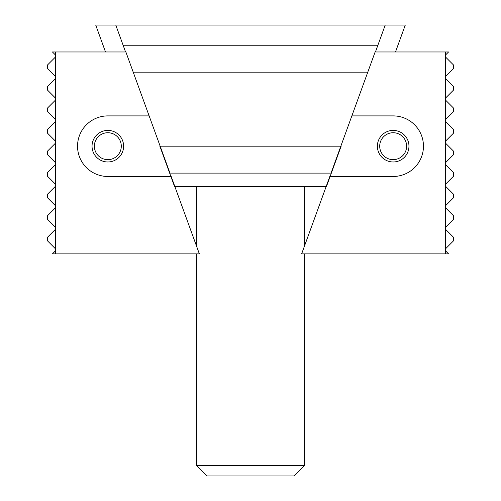 <?xml version="1.0" encoding="UTF-8"?>
<svg xmlns="http://www.w3.org/2000/svg" width="501" height="501" viewBox="0 0 501 501"><rect width="100%" height="100%" fill="white"/><g stroke="black" fill="none" stroke-linecap="round" stroke-linejoin="round"><path stroke-width="0.75" d="M395.489 51.972L405.284 25.05L385.231 25.05L377.886 45.24L123.114 45.24L125.563 51.972L115.769 25.05L95.716 25.05L105.511 51.972M377.886 45.24L375.437 51.972L377.886 45.24M159.857 146.186L169.657 173.108L331.343 173.108L341.143 146.186M331.343 173.108L326.445 186.566L174.555 186.566L169.657 173.108M385.231 25.05L115.769 25.05M351.859 115.9L375.13 51.972L448.558 51.972L445.665 54.866L445.665 57.152L445.665 54.866L445.665 57.152L445.665 54.866L445.665 57.152L453.605 65.092L453.605 68.455L445.665 76.396L445.665 78.688L445.665 76.396L445.665 78.688L445.665 76.396L445.665 78.688L453.605 86.629L453.605 89.992L445.665 97.933L445.665 100.225L445.665 97.933L445.665 100.225L445.665 97.933L445.665 100.225L445.665 97.933L445.665 100.225L453.605 108.166L453.605 111.529L445.665 119.47L445.665 121.756L445.665 119.47L445.665 121.756L445.665 119.47L445.665 121.756L445.665 119.47L445.665 121.756L453.605 129.696L453.605 133.066L445.665 141.006L445.665 143.292L445.665 141.006L445.665 143.292L445.665 141.006L445.665 143.292L445.665 141.006L445.665 143.292L453.605 151.233L453.605 154.602L445.665 162.543L445.665 164.829L445.665 162.543L445.665 164.829L445.665 162.543L445.665 164.829L453.605 172.77L453.605 176.133L445.665 184.074L445.665 186.366L445.665 184.074L445.665 186.366L445.665 184.074L445.665 186.366L445.665 184.074L445.665 186.366L453.605 194.307L453.605 197.67L445.665 205.61L445.665 207.902L445.665 205.61L445.665 207.902L445.665 205.61L445.665 207.902L445.665 205.61L445.665 207.902L453.605 215.843L453.605 219.206L445.665 227.147L445.665 229.433L445.665 227.147L445.665 229.433L445.665 227.147L445.665 229.433L445.665 227.147L445.665 229.433L453.605 237.374L453.605 240.743L445.665 248.684L445.665 250.97L445.665 248.684L445.665 250.97L445.665 248.684L445.665 250.97L445.665 248.684L445.665 250.97L448.558 253.863L301.646 253.863L329.815 176.471L393.172 176.471A30.285 30.285 0 0 0 423.458 146.186A30.285 30.285 0 0 0 393.172 115.9L351.859 115.9L331.042 173.108M377.385 146.186A15.794 15.794 0 0 1 401.069 132.514A15.794 15.794 0 0 1 401.069 159.863A15.794 15.794 0 0 1 377.385 146.186M445.533 253.863L445.533 51.972M445.665 162.543L445.665 164.829M445.665 76.396L445.665 78.688M445.665 54.866L445.665 57.152M445.665 248.684L445.665 250.97M445.665 227.147L445.665 229.433M445.665 205.61L445.665 207.902M445.665 184.074L445.665 186.366M445.665 141.006L445.665 143.292M445.665 119.47L445.665 121.756M445.665 97.933L445.665 100.225M406.63 146.186A13.458 13.458 0 0 0 386.44 134.531A13.458 13.458 0 0 0 386.44 157.846A13.458 13.458 0 0 0 406.63 146.186M149.141 115.9L107.828 115.9A30.285 30.285 0 0 0 77.542 146.186A30.285 30.285 0 0 0 107.828 176.471L171.185 176.471L199.354 253.863L52.442 253.863L55.335 250.97L55.335 248.684L55.335 250.97L55.335 248.684L47.395 240.743L47.395 237.374L55.335 229.433L55.335 227.147L55.335 229.433L55.335 227.147L47.395 219.206L47.395 215.843L55.335 207.902L55.335 205.61L55.335 207.902L55.335 205.61L47.395 197.67L47.395 194.307L55.335 186.366L55.335 184.074L55.335 186.366L55.335 184.074L47.395 176.133L47.395 172.77L55.335 164.829L55.335 162.543L55.335 164.829L55.335 162.543L47.395 154.602L47.395 151.233L55.335 143.292L55.335 141.006L55.335 143.292L55.335 141.006L47.395 133.066L47.395 129.696L55.335 121.756L55.335 119.47L55.335 121.756L55.335 119.47L47.395 111.529L47.395 108.166L55.335 100.225L55.335 97.933L55.335 100.225L55.335 97.933L47.395 89.992L47.395 86.629L55.335 78.688L55.335 76.396L55.335 78.688L55.335 76.396L47.395 68.455L47.395 65.092L55.335 57.152L55.335 54.866L55.335 57.152L55.335 54.866L52.442 51.972L125.87 51.972L169.958 173.108M55.335 100.225L55.335 97.933M55.335 121.756L55.335 119.47M55.335 143.292L55.335 141.006M55.335 57.152L55.335 54.866M55.335 78.688L55.335 76.396M55.335 164.829L55.335 162.543M55.335 186.366L55.335 184.074M55.335 207.902L55.335 205.61M55.335 229.433L55.335 227.147M55.335 250.97L55.335 248.684M55.467 253.863L55.467 51.972M123.615 146.186A15.794 15.794 0 0 0 99.931 132.514A15.794 15.794 0 0 0 99.931 159.863A15.794 15.794 0 0 0 123.615 146.186M94.37 146.186A13.458 13.458 0 0 0 114.56 157.846A13.458 13.458 0 0 0 114.56 134.531A13.458 13.458 0 0 0 94.37 146.186M196.661 465.629L304.339 465.629L294.018 475.95L206.982 475.95L196.661 465.629L196.661 253.863M304.339 465.629L304.339 253.863M304.339 246.467L304.339 186.566M367.784 72.157L133.216 72.157M340.837 146.186L160.163 146.186M196.661 246.467L196.661 186.566"/></g></svg>
